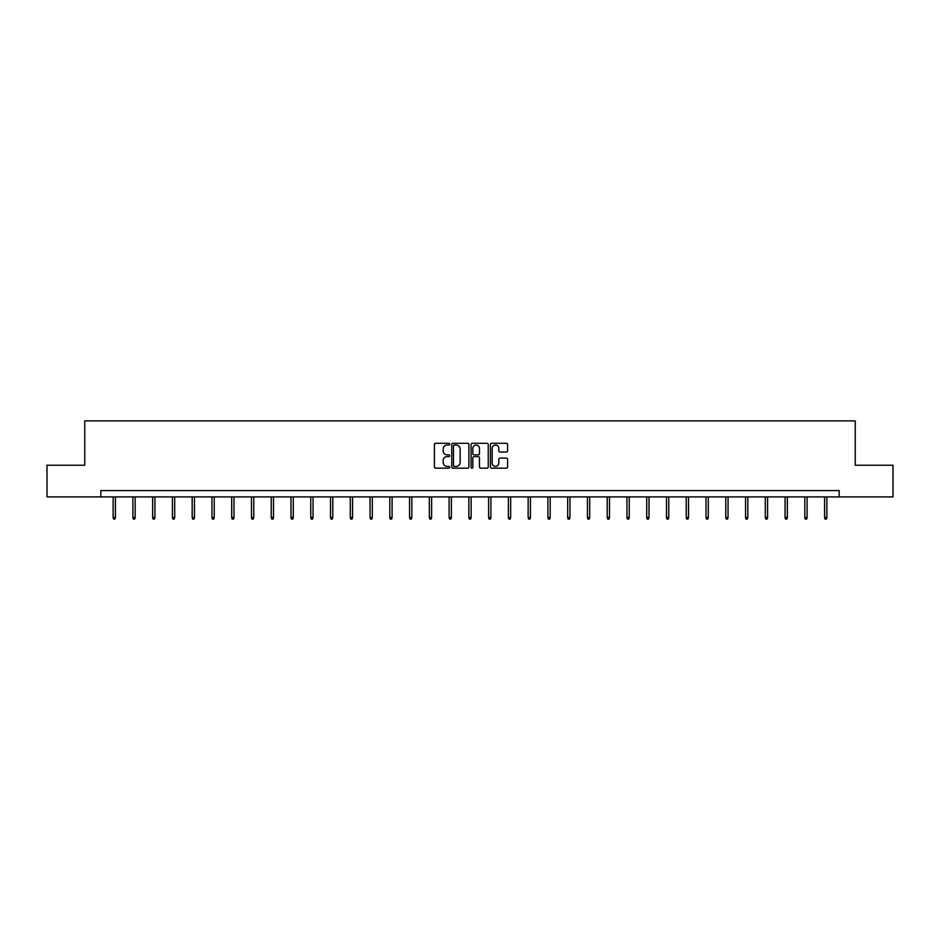 <?xml version="1.0" encoding="UTF-8"?>
<svg xmlns="http://www.w3.org/2000/svg" width="940" height="940" viewBox="0 0 940 940"><rect width="100%" height="100%" fill="white"/><g stroke="black" fill="none" stroke-linecap="round" stroke-linejoin="round"><path stroke-width="1.41" d="M449.731 444.173A0.87 0.87 0 0 0 448.862 443.304L435.643 443.304A1.246 1.246 0 0 0 434.409 444.549L434.409 466.922A1.246 1.246 0 0 0 435.643 468.167L448.862 468.167A0.87 0.87 0 0 0 449.731 467.298A0.87 0.87 0 0 0 448.862 466.428L447.146 466.428A3.983 3.983 0 0 1 443.175 462.445L443.175 460.588A3.983 3.983 0 0 1 447.146 456.605L448.862 456.605A0.87 0.87 0 0 0 449.731 455.736A0.87 0.87 0 0 0 448.862 454.866L447.146 454.866A3.983 3.983 0 0 1 443.175 450.883L443.175 449.026A3.983 3.983 0 0 1 447.146 445.043L448.862 445.043A0.87 0.87 0 0 0 449.731 444.173M506.343 452.07A1.246 1.246 0 0 0 507.588 450.824L507.588 444.549A1.246 1.246 0 0 0 506.343 443.304L491.667 443.304A1.246 1.246 0 0 0 490.422 444.549L490.422 466.922A1.246 1.246 0 0 0 491.667 468.167L506.343 468.167A1.246 1.246 0 0 0 507.588 466.922L507.588 459.343A1.246 1.246 0 0 0 506.343 458.097L500.057 458.097A1.246 1.246 0 0 0 498.823 459.343L498.823 463.103A3.325 3.325 0 0 1 495.498 466.428A3.325 3.325 0 0 1 492.161 463.103L492.161 448.368A3.325 3.325 0 0 1 495.498 445.043A3.325 3.325 0 0 1 498.823 448.368L498.823 450.824A1.246 1.246 0 0 0 500.057 452.07L506.343 452.07M100.838 496.907L47 496.907L47 465.241L84.753 465.241L84.753 420.897L855.247 420.897L855.247 465.241L893 465.241L893 496.907L839.161 496.907L839.161 490.574L100.838 490.574L100.838 496.907L839.161 496.907M468.907 444.549A1.246 1.246 0 0 0 467.673 443.304L452.998 443.304A1.246 1.246 0 0 0 451.752 444.549L451.752 466.922A1.246 1.246 0 0 0 452.998 468.167L467.673 468.167A1.246 1.246 0 0 0 468.907 466.922L468.907 444.549M472.327 443.304L487.002 443.304A1.246 1.246 0 0 1 488.248 444.549L488.248 466.922A1.246 1.246 0 0 1 487.002 468.167L480.728 468.167A1.246 1.246 0 0 1 479.482 466.922L479.482 457.851A1.246 1.246 0 0 0 478.237 456.605L474.077 456.605A1.246 1.246 0 0 0 472.832 457.851L472.832 467.298A0.87 0.87 0 0 1 471.962 468.167A0.87 0.87 0 0 1 471.093 467.298L471.093 444.549A1.246 1.246 0 0 1 472.327 443.304M454.361 445.043A0.87 0.87 0 0 0 453.491 445.913L453.491 465.559A0.87 0.87 0 0 0 454.361 466.428L456.17 466.428A3.983 3.983 0 0 0 460.142 462.445L460.142 449.026A3.983 3.983 0 0 0 456.17 445.043L454.361 445.043M479.482 448.427A3.325 3.325 0 0 0 476.157 445.102A3.325 3.325 0 0 0 472.832 448.427L472.832 453.62A1.246 1.246 0 0 0 474.077 454.866L478.237 454.866A1.246 1.246 0 0 0 479.482 453.62L479.482 448.427M115.409 517.458L114.903 519.103L113.634 519.103L113.129 517.458L115.409 517.458L115.409 496.907M113.129 517.458L113.129 496.907M135.172 517.458L134.667 519.103L133.398 519.103L132.893 517.458L135.172 517.458L135.172 496.907M132.893 517.458L132.893 496.907M154.936 517.458L154.43 519.103L153.161 519.103L152.656 517.458L154.936 517.458L154.936 496.907M152.656 517.458L152.656 496.907M174.699 517.458L174.194 519.103L172.925 519.103L172.42 517.458L174.699 517.458L174.699 496.907M172.42 517.458L172.42 496.907M194.463 517.458L193.957 519.103L192.688 519.103L192.183 517.458L194.463 517.458L194.463 496.907M192.183 517.458L192.183 496.907M214.226 517.458L213.721 519.103L212.452 519.103L211.947 517.458L214.226 517.458L214.226 496.907M211.947 517.458L211.947 496.907M233.989 517.458L233.484 519.103L232.215 519.103L231.71 517.458L233.989 517.458L233.989 496.907M231.71 517.458L231.71 496.907M253.753 517.458L253.248 519.103L251.979 519.103L251.474 517.458L253.753 517.458L253.753 496.907M251.474 517.458L251.474 496.907M273.517 517.458L273.011 519.103L271.742 519.103L271.237 517.458L273.517 517.458L273.517 496.907M271.237 517.458L271.237 496.907M293.28 517.458L292.763 519.103L291.506 519.103L290.989 517.458L293.28 517.458L293.28 496.907M290.989 517.458L290.989 496.907M313.044 517.458L312.527 519.103L311.269 519.103L310.752 517.458L313.044 517.458L313.044 496.907M310.752 517.458L310.752 496.907M332.795 517.458L332.29 519.103L331.033 519.103L330.516 517.458L332.795 517.458L332.795 496.907M330.516 517.458L330.516 496.907M352.559 517.458L352.054 519.103L350.785 519.103L350.279 517.458L352.559 517.458L352.559 496.907M350.279 517.458L350.279 496.907M372.322 517.458L371.817 519.103L370.548 519.103L370.043 517.458L372.322 517.458L372.322 496.907M370.043 517.458L370.043 496.907M392.086 517.458L391.581 519.103L390.312 519.103L389.806 517.458L392.086 517.458L392.086 496.907M389.806 517.458L389.806 496.907M411.849 517.458L411.344 519.103L410.075 519.103L409.57 517.458L411.849 517.458L411.849 496.907M409.57 517.458L409.57 496.907M431.613 517.458L431.108 519.103L429.839 519.103L429.333 517.458L431.613 517.458L431.613 496.907M429.333 517.458L429.333 496.907M451.376 517.458L450.871 519.103L449.602 519.103L449.097 517.458L451.376 517.458L451.376 496.907M449.097 517.458L449.097 496.907M471.14 517.458L470.635 519.103L469.365 519.103L468.86 517.458L471.14 517.458L471.14 496.907M468.86 517.458L468.86 496.907M490.903 517.458L490.398 519.103L489.129 519.103L488.624 517.458L490.903 517.458L490.903 496.907M488.624 517.458L488.624 496.907M510.667 517.458L510.162 519.103L508.893 519.103L508.387 517.458L510.667 517.458L510.667 496.907M508.387 517.458L508.387 496.907M530.43 517.458L529.925 519.103L528.656 519.103L528.151 517.458L530.43 517.458L530.43 496.907M528.151 517.458L528.151 496.907M550.194 517.458L549.688 519.103L548.42 519.103L547.914 517.458L550.194 517.458L550.194 496.907M547.914 517.458L547.914 496.907M569.957 517.458L569.452 519.103L568.183 519.103L567.678 517.458L569.957 517.458L569.957 496.907M567.678 517.458L567.678 496.907M589.721 517.458L589.216 519.103L587.947 519.103L587.441 517.458L589.721 517.458L589.721 496.907M587.441 517.458L587.441 496.907M609.484 517.458L608.967 519.103L607.71 519.103L607.205 517.458L609.484 517.458L609.484 496.907M607.205 517.458L607.205 496.907M629.248 517.458L628.731 519.103L627.474 519.103L626.957 517.458L629.248 517.458L629.248 496.907M626.957 517.458L626.957 496.907M649.011 517.458L648.494 519.103L647.237 519.103L646.72 517.458L649.011 517.458L649.011 496.907M646.72 517.458L646.72 496.907M668.763 517.458L668.258 519.103L666.989 519.103L666.484 517.458L668.763 517.458L668.763 496.907M666.484 517.458L666.484 496.907M688.527 517.458L688.021 519.103L686.752 519.103L686.247 517.458L688.527 517.458L688.527 496.907M686.247 517.458L686.247 496.907M708.29 517.458L707.785 519.103L706.516 519.103L706.011 517.458L708.29 517.458L708.29 496.907M706.011 517.458L706.011 496.907M728.053 517.458L727.548 519.103L726.279 519.103L725.774 517.458L728.053 517.458L728.053 496.907M725.774 517.458L725.774 496.907M747.817 517.458L747.312 519.103L746.043 519.103L745.538 517.458L747.817 517.458L747.817 496.907M745.538 517.458L745.538 496.907M767.581 517.458L767.075 519.103L765.806 519.103L765.301 517.458L767.581 517.458L767.581 496.907M765.301 517.458L765.301 496.907M787.344 517.458L786.839 519.103L785.57 519.103L785.065 517.458L787.344 517.458L787.344 496.907M785.065 517.458L785.065 496.907M807.107 517.458L806.602 519.103L805.333 519.103L804.828 517.458L807.107 517.458L807.107 496.907M804.828 517.458L804.828 496.907M826.871 517.458L826.366 519.103L825.097 519.103L824.591 517.458L826.871 517.458L826.871 496.907M824.591 517.458L824.591 496.907"/></g></svg>
